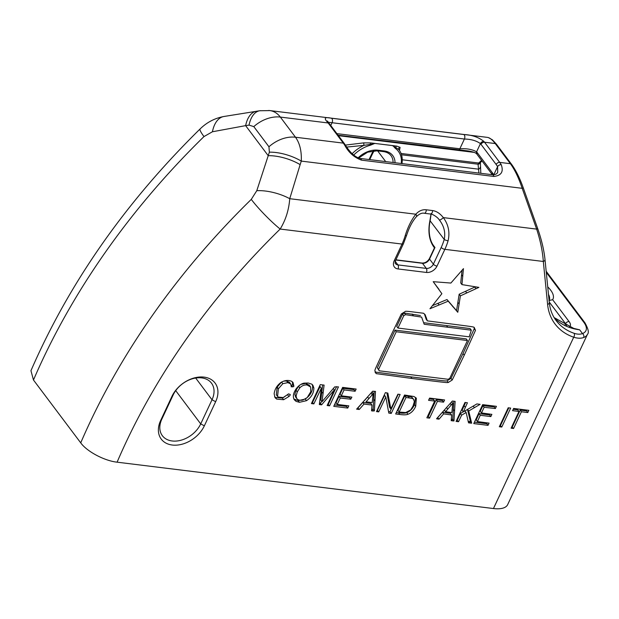 <?xml version="1.0" encoding="UTF-8"?>
<svg xmlns="http://www.w3.org/2000/svg" width="619" height="619" viewBox="0 0 619 619"><rect width="100%" height="100%" fill="white"/><g stroke="black" fill="none" stroke-linecap="round" stroke-linejoin="round"><path stroke-width="0.93" d="M161.845 419.109L173.15 394.976A23.654 16.93 -36.9 0 1 191.998 378.898A23.654 16.93 -36.9 0 1 211.489 383.161A23.654 16.93 -36.9 0 1 212.015 399.766L200.711 423.899A23.654 16.93 -36.9 0 1 181.862 439.977A23.654 16.93 -36.9 0 1 162.371 435.722A23.654 16.93 -36.9 0 1 161.845 419.109L160.669 420.448A26.586 19.019 143.1 0 0 172.252 445.03A26.586 19.019 143.1 0 0 204.347 425.833L215.652 401.7A26.586 19.019 143.1 0 0 204.069 377.118A26.586 19.019 143.1 0 0 171.974 396.315L160.669 420.448M200.161 128.899A29.286 3.675 45.6 0 0 200.099 128.945C125.502 202.305 69.119 282.891 30.95 370.696L33.472 380.004L80.725 442.856C86.97 451.561 104.41 460.815 117.099 462.176L493.459 508.539A29.286 12.194 25.1 0 0 507.681 504.609L587.454 334.322C589.149 332.728 588.305 328.882 584.932 322.801A2.933 2.097 -36.9 0 0 583.717 322.151A26.362 10.972 -154.9 0 1 582.479 333.564C580.204 334.484 577.395 334.384 574.037 333.27A2.933 1.842 109.1 0 1 573.712 337.223C577.635 338.438 580.939 338.539 583.624 337.541A29.286 12.194 25.1 0 0 587.454 334.322M224.473 116.418A29.286 16.543 80.5 0 0 223.931 116.488L256.421 111.281A29.286 15.637 81.2 0 0 256.382 111.273A29.286 15.637 81.2 0 0 245.627 125.634L249.039 125.108L253.798 126.616L268.948 146.773L269.366 152.166L256.784 190.698L251.275 199.38A635.527 454.725 143.1 0 0 80.725 442.856M260.375 110.669A29.286 15.637 81.2 0 0 259.825 110.739A29.286 15.637 81.2 0 0 259.794 110.739A29.286 15.637 81.2 0 0 249.039 125.108M344.504 143.77L329.354 123.614A2.933 2.097 143.1 0 0 328.147 122.964L343.297 143.121A38.076 21.363 97 0 1 344.837 145.434A2.933 1.965 -30.7 0 1 346.106 146.169L344.504 143.77A2.933 2.097 143.1 0 0 343.297 143.121L295.495 137.232C299.766 143.151 301.693 151.113 301.291 161.102A29.286 12.009 -162 0 0 269.366 152.166M328.279 122.26L464.412 139.035C471.005 139.167 476.351 140.699 480.429 143.616A35.144 19.715 97 0 1 481.009 144.351L496.159 164.499A2.933 2.097 -36.9 0 1 499.695 162.387L510.381 163.702C514.745 169.637 518.676 177.839 522.188 188.315L301.291 161.102L300.145 164.623A29.286 12.009 -162 0 0 268.22 155.686L245.627 125.634L212.433 131.762A29.286 16.543 80.5 0 1 223.892 116.496C214.785 118.183 206.854 122.33 200.099 128.953A29.286 3.675 45.6 0 0 203.991 136.567L212.433 131.762M338.067 135.205L468.312 150.966C473.148 151.802 475.972 152.816 476.769 154.015L477.234 154.603A2.933 2.097 143.1 0 1 477.172 152.545A25.193 14.136 -83 0 0 476.591 151.817C472.289 149.372 466.711 148.359 459.847 148.777L464.412 139.035A2.933 1.64 -83 0 0 463.631 134.509L331.289 118.206C324.859 116.79 323.605 118.113 327.521 122.167A38.076 21.363 97 0 1 328.147 122.964L280.337 117.076C277.451 113.292 273.923 111.118 269.745 110.569L268.669 110.476M488.027 425.346L473.783 423.589L482.658 404.633L496.415 406.327L495.386 408.532L484.143 407.294L481.489 412.95L491.873 414.374L490.836 416.579L480.259 415.272L477.458 421.57L489.064 423.141L488.027 425.346L486.797 423.713L474.44 422.189M487.184 422.885L486.797 423.713M477.458 421.57L476.228 419.937L479.029 413.639L480.259 415.272M490.836 416.579L489.606 414.939L479.029 413.639M489.993 414.119L489.606 414.939M481.489 412.95L480.259 411.318L482.913 405.654L484.143 407.294M495.386 408.532L494.155 406.9L482.913 405.654M494.527 406.095L494.155 406.9M399.162 412.053L405.693 412.571L410.745 409.886L413.059 405.956L414.359 401.623L413.492 399.309C413.275 398.721 411.883 398.28 409.329 397.986L405.987 397.475L399.162 412.053L397.932 410.42L404.756 395.835L405.987 397.475M412.262 397.669L413.848 399.704L412.262 397.669C412.045 397.089 410.652 396.647 408.099 396.346L404.756 395.835M395.665 413.964L404.547 395.015L414.003 396.531L416.355 398.21L415.72 406.281C413.856 410.382 411.264 413.035 407.944 414.258C406.474 414.939 403.758 415.009 399.789 414.475L395.665 413.964M415.628 397.46L414.49 404.648C412.633 408.741 410.041 411.403 406.714 412.625C405.244 413.306 402.528 413.376 398.559 412.842L396.322 412.564M313.856 403.89L311.411 403.588L320.286 384.631L324.101 385.103L322.035 401.716L334.709 386.867L338.469 386.867L329.587 405.824L327.134 405.522L334.33 389.877L321.601 404.841L319.334 404.563L321.354 388.175L313.856 403.89L312.069 402.188M321.354 388.175L320.124 386.535L312.626 402.257M321.601 404.841L320.371 403.209L319.512 403.101M334.33 389.877L333.301 388.508M321.849 401.468L320.371 403.209M329.587 405.824L327.784 404.122M336.581 386.635L328.356 404.192M322.677 384.925L320.812 400.083L322.035 401.716M463.445 268.638L461.952 284.601L478.897 287.386L460.397 295.867L457.781 312.278L448.226 301.174L429.965 308.734L441.873 293.692L433.207 281.684L450.887 283.053L463.461 268.638M460.397 295.867L459.166 294.226L456.551 310.637L446.995 299.534L432.279 305.716M475.268 286.845L459.166 294.226M460.722 282.953L461.952 284.601L460.722 282.953L462.037 270.186M439.033 289.429L433.207 281.684M448.226 301.174L446.995 299.534M300.362 384.724L298.528 386.264L296.068 390.202L294.853 394.458L295.689 397.112M295.48 396.833L296.71 398.466C297.994 400.098 300.068 400.625 302.915 400.036L307.217 397.576L310.753 391.734L310.637 387.037L307.125 384.995C304.401 384.693 301.948 385.66 299.758 387.896L297.298 391.842L296.083 396.09L296.811 398.613L295.58 396.972M309.407 385.405L305.894 383.362L300.888 384.399M310.637 387.037L309.105 384.925M312.185 384.476L312.649 386.38C312.587 391.502 310.127 395.719 305.268 399.038L298.18 400.663L293.847 398.946M313.872 388.012C313.818 393.135 311.357 397.352 306.498 400.679L299.41 402.304L296.021 401.336L294.327 399.789C292.648 396.972 293.158 393.467 295.859 389.274C298.087 386.047 300.741 384.004 303.813 383.153L308.185 383.014L311.852 384.175L312.904 385.281L313.872 388.012L312.649 386.38M378.712 411.875L376.507 411.604L385.397 392.624L387.858 393.088L390.86 408.981L397.916 394.195L400.122 394.465L391.247 413.422L388.809 413.121L385.815 397.011L378.712 411.875L377.164 410.204M385.815 397.011L384.585 395.371L377.482 410.242M391.247 413.422L390.016 411.79L388.523 411.604M398.234 394.233L390.016 411.79M390.86 408.981L389.63 407.341L386.898 392.91M458.547 421.717L456.095 421.415L464.977 402.458L467.43 402.76L463.352 411.883L476.885 403.928L480.073 404.339L468.715 410.985L471.647 423.195L468.544 422.847L466.122 412.494L461.612 415.179L458.547 421.717L456.752 420.007M461.612 415.179L460.381 413.538L457.325 420.077M466.122 412.494L464.993 410.985M463.291 411.813L460.381 413.538M471.647 423.195L470.425 421.562L468.103 421.377M467.507 409.515L470.425 421.562M468.715 410.985L467.577 409.476M465.542 402.528L462.122 410.25L463.352 411.883L462.122 410.25M501.785 427.04L499.332 426.739L508.207 407.782L510.667 408.083L501.785 427.04L499.982 425.338M508.779 407.851L500.554 425.408M429.563 418.142L426.862 417.81L434.7 401.073L428.565 400.315L429.601 398.094L444.589 399.944L443.544 402.157L437.409 401.406L429.563 418.142L428.333 416.51L427.52 416.409M437.409 401.406L436.178 399.766L428.333 416.51M443.544 402.157L442.314 400.524L436.178 399.766M442.701 399.712L442.314 400.524M434.7 401.073L433.478 399.433L429.222 398.907M347.762 408.068L333.765 406.343L342.64 387.386L356.149 389.049L355.113 391.262L344.063 389.9L341.293 395.812L351.886 397.119L350.749 399.193L340.249 398.04L337.254 404.431L348.799 405.847L347.762 408.068L346.532 406.428L334.422 404.934M346.919 405.615L346.532 406.428M337.254 404.431L336.024 402.791L339.019 396.4L340.249 398.04M350.749 399.193L349.526 397.553L339.019 396.4M349.897 396.872L349.526 397.553M341.293 395.812L340.063 394.179L342.833 388.268L344.063 389.9M355.113 391.262L353.882 389.63L342.833 388.268M354.269 388.817L353.882 389.63M379.23 370.804L448.125 379.285L449.758 378.356L467.477 340.527L396.245 331.753L378.588 369.442L379.23 370.804L377.358 367.81L378.588 369.442M396.245 331.753L395.015 330.12L377.358 367.81M467.477 340.527L466.246 338.895L395.015 330.12M397.971 328.062L469.21 336.837L471.33 330.198L424.177 324.255L421.601 317.106L405.522 314.669L403.75 315.729L397.971 328.062L396.74 326.43L402.52 314.096L403.75 315.729M405.522 314.669L404.292 313.036L402.52 314.096M420.425 315.551L404.292 313.036M471.33 330.198L470.1 328.565L423.682 322.708M474.069 327.327L474.239 328.743L463.004 353.596L450.996 378.364L447.073 380.824C445.974 381.172 444.906 381.056 410.753 376.832L374.998 372.011M452.226 379.996L448.303 382.457C447.204 382.805 446.137 382.689 411.975 378.472L376.228 373.644L374.874 370.657C374.882 369.659 375.47 368.359 387.711 342.214L401.344 313.957L405.267 311.489C405.05 311.071 408.285 311.303 414.962 312.193L423.528 313.245L425.145 314.707L427.389 320.882L450.454 323.853C473.473 326.817 473.512 326.824 474.247 327.474L475.469 330.376L464.227 355.236L452.226 379.996L450.996 378.364M427.389 320.882L426.158 319.242L424.448 314.003M288.624 393.87L282.388 398.094L275.47 397.468L274.581 396.841M289.638 394.28C290.667 394.388 290.419 395.139 288.903 396.516L283.618 399.727L276.701 399.108L275.099 397.715L274.14 393.823C274.72 389.227 276.979 385.444 280.902 382.48C284.771 380.213 288.377 379.842 291.727 381.358L293.019 382.527L293.917 386.248L292.779 386.952L291.209 386.225L290.659 383.919L287.835 382.627L282.813 383.687L278.403 388.747L277.544 396.377L278.31 397.096L283.409 397.56L288.578 393.846L290.187 394.582M282.813 383.687L281.583 382.047L277.173 387.115L276.314 394.736L277.544 396.377M290.659 383.919L289.429 382.287L286.612 380.995L283.657 381.118M292.315 381.784L292.686 384.616L291.185 385.366M291.286 386.914L291.209 386.225M368.282 396.137L364.815 400.199M373.133 393.839L366.03 401.824L372.158 402.59L373.203 393.545L371.973 391.912M372.978 393.63L371.98 392.005M359.252 409.484L356.614 409.159L372.684 391.216L375.493 391.409L374.387 410.9L371.547 410.869L371.996 405.058L363.98 404.075L359.252 409.484L357.821 407.82M363.98 404.075L362.749 402.443L358.03 407.844M371.996 405.058L370.766 403.426L362.749 402.443M374.178 391.316L373.156 409.267L371.655 409.469M448.705 412.169L451.878 412.556L452.737 403.217L445.579 411.689L448.705 412.169M444.349 410.057L445.579 411.689L444.349 410.057L447.111 406.876M452.737 403.217L451.669 401.801M439.026 419.179L436.542 418.784L452.357 401.035L455.135 401.375L453.967 420.966L451.189 420.68L451.669 415.009L443.63 413.871L439.026 419.179L437.61 417.531M443.63 413.871L442.399 412.239L437.795 417.546M451.669 415.009L450.439 413.368L442.399 412.239M453.82 401.213L452.737 419.326L451.305 419.287L452.535 420.92M513.577 428.495L511.116 428.193L518.962 411.449L512.571 410.66L513.615 408.447L528.843 410.327L527.806 412.54L521.415 411.751L513.577 428.495L511.774 426.785M521.415 411.751L520.184 410.118L512.346 426.855M527.806 412.54L526.576 410.9L520.184 410.118M526.955 410.088L526.576 410.9M518.962 411.449L517.732 409.817L513.228 409.26M476.769 154.023A2.933 2.159 139.4 0 1 476.762 154.015A2.933 2.159 139.4 0 1 476.591 151.817L480.429 143.616A2.933 2.143 -39.5 0 1 483.919 141.434C478.588 137.186 471.825 134.88 463.631 134.509M496.159 164.499A35.144 19.715 97 0 1 497.583 166.635A2.933 1.965 -30.7 0 1 501.235 164.7A38.076 21.363 -83 0 0 499.695 162.387L484.545 142.231A38.076 21.363 -83 0 0 483.919 141.434M493.769 174.782L497.583 166.635L497.722 172.206C497.034 173.931 495.324 174.782 492.577 174.751A2.933 1.64 97 0 1 493.823 176.446C501.305 175.641 503.773 171.726 501.235 164.7M344.837 145.434C348.752 152.622 354.3 157.52 361.481 160.143L493.823 176.446M434.499 247.863L434.964 247.492L433.493 245.534A23.429 13.146 97 0 1 430.151 220.735L431.18 213.478M346.679 147.082L363.98 145.364L363.686 142.881L345.433 145.086M399.503 150.448L400.098 147.361L396.825 146.13A1.462 1.083 102.3 0 0 395.758 147.531L392.237 145.535L375.006 143.446L370.247 144.389A1.462 0.503 -86.7 0 1 370.719 142.919L363.686 142.881M352.157 153.698A29.286 20.953 143.1 0 1 363.98 145.364L370.247 144.389A1.462 0.503 -105 0 1 370.348 145.241L373.922 143.794M400.098 147.361A1.462 1.416 -36.7 0 0 398.953 149.674L398.953 149.674C401.754 153.504 402.768 158.085 401.986 163.416A1.462 0.828 8.8 0 1 401.924 163.586M393.382 146.192L395.278 148.312A1.462 0.998 125.9 0 0 395.758 147.531L398.953 149.674M375.006 143.446L392.725 145.627M480.414 162.665A2.933 2.716 -154.4 0 1 480.383 162.72L480.654 162.302A2.933 2.793 -133 0 1 478.704 163.029L478.061 164.205L478.533 169.173L402.249 159.779M433.493 245.534A1.462 1.045 -36.9 0 0 433.524 246.563C429.052 239.893 427.853 231.227 429.926 220.565L444.225 239.46A38.076 21.363 97 0 1 441.223 247.414L433.377 264.166A5.857 4.194 -36.9 0 1 426.305 268.398L397.909 264.901A5.857 4.194 -36.9 0 1 395.487 263.593C394.992 263.555 395.03 262.495 395.603 260.429A2.933 1.223 -154.9 0 1 394.179 260.823A8.79 6.283 143.1 0 0 398.009 268.948L426.406 272.445A8.79 6.283 143.1 0 0 437.014 266.1L444.86 249.341L543.32 261.473L547.606 304.455A70.287 50.294 143.1 0 0 573.712 337.223L493.459 508.539M573.504 328.349L579.655 329.803A67.363 48.197 143.1 0 1 554.129 317.601L573.767 328.41M569.217 327.118A13.618 5.672 25.1 0 0 569.093 321.601L552.628 299.704L549.092 300.486M480.212 167.215A2.933 1.88 174.3 0 1 480.212 167.254A2.933 1.88 174.3 0 1 478.533 169.173L478.92 173.072M480.816 173.305L480.383 162.72A2.933 2.716 -154.4 0 1 478.061 164.205L401.507 154.773M579.655 329.803L582.479 333.564A2.933 2.468 69 0 1 583.624 337.541M544.991 259.454A2.933 1.88 174.3 0 1 545.006 259.547A2.933 1.88 174.3 0 1 543.32 261.473C542.631 251.43 540.402 240.636 536.642 229.107L537.733 228.69L523.287 187.905L522.188 188.315L536.642 229.107L443.32 217.609A2.933 0.704 142.1 0 1 440.96 219.497A2.933 0.704 142.1 0 1 439.343 219.969L439.343 219.969C444.009 225.92 445.634 232.419 444.225 239.46A2.933 0.696 -163.5 0 0 448.094 240.776C450.028 232.264 448.435 224.542 443.32 217.609C440.032 213.447 436.441 211.102 432.549 210.568L426.29 209.795C422.406 209.369 418.924 210.847 415.836 214.22C411.387 219.977 407.859 227.072 405.259 235.499A2.933 0.696 16.5 0 0 406.606 235.313A2.933 0.696 16.5 0 0 406.613 235.297C409.198 227.366 412.447 221.176 416.355 216.735A2.933 1.602 -138.2 0 0 415.836 214.22L289.738 198.691A29.286 11.513 -164 0 0 256.784 190.698M487.401 137.379L487.455 137.387C489.768 137.712 492.36 139.762 495.231 143.546L510.381 163.702A2.933 2.097 143.1 0 1 511.588 164.352A2.933 2.097 143.1 0 0 511.588 164.352L496.438 144.204A2.933 2.097 143.1 0 0 496.438 144.196A2.933 2.097 143.1 0 0 495.231 143.546L484.545 142.231A2.933 2.097 -36.9 0 0 481.009 144.351M439.343 219.969A2.933 0.704 142.1 0 1 439.335 219.962C437.146 216.472 431.311 213.586 430.522 214.035L430.522 214.035A2.933 1.64 97 0 0 432.549 210.568M416.308 216.789A2.933 1.602 -138.2 0 0 416.355 216.735C419.349 213.849 421.988 212.696 424.263 213.261A2.933 1.64 -83 0 0 424.27 213.269A2.933 1.64 -83 0 0 426.29 209.795M117.099 462.176A606.241 433.772 -36.9 0 1 280.167 229.053C285.699 220.016 288.895 209.895 289.738 198.691L300.145 164.623M405.259 235.499A41.001 23.004 97 0 1 402.033 244.064L280.167 229.053A29.286 3.675 -134.4 0 1 251.275 199.38M215.652 401.7L212.015 399.766L195.681 378.039M474.332 152.406L338.415 135.662M409.329 397.986L408.099 396.346M399.789 414.475L398.559 412.842M407.944 414.258L406.714 412.625M415.72 406.281L414.49 404.648M320.464 404.702L319.474 403.387M322.035 401.708L320.812 400.083M323.01 393.444L321.779 391.812M459.151 304.006L457.921 302.366M466.734 292.957L465.503 291.317M475.988 288.717L474.758 287.077M462.795 276.399L461.573 274.766M435.807 285.142L434.577 283.51M439.126 305.012L437.896 303.38M452.938 306.792L451.715 305.159M457.781 312.278L456.551 310.637M296.083 396.09L294.853 394.458M297.298 391.842L296.068 390.202M299.758 387.896L298.528 386.264M307.125 384.995L305.894 383.362M306.498 400.679L305.268 399.038M296.021 401.336L294.791 399.704M299.41 402.304L298.18 400.663M389.359 401.035L388.128 399.394M470.216 423.102L468.993 421.462M470.293 417.763L469.063 416.123M468.823 411.658L467.6 410.018M474.394 407.666L473.226 406.11M465.295 407.31L464.064 405.677M413.33 315.636L412.099 313.995M447.754 327.227L446.523 325.594M448.303 382.457L447.073 380.824M464.227 355.236L463.004 353.596M475.469 330.376L474.239 328.743M426.476 317.903L425.245 316.27M376.228 373.644L375.238 372.329M411.975 378.472L410.753 376.832M288.903 396.516L287.673 394.883M278.403 388.747L277.173 387.115M287.835 382.627L286.612 380.995M292.779 386.952L291.549 385.32M293.917 386.248L292.686 384.616M276.701 399.108L275.47 397.468M283.618 399.727L282.388 398.094M368.823 398.559L367.593 396.926M372.143 394.589L371.013 393.08M372.948 411.117L371.717 409.484M374.387 410.9L373.156 409.267M374.959 400.926L373.729 399.286M447.777 409.159L446.547 407.526M451.336 404.973L450.191 403.449M453.967 420.966L452.737 419.326M454.594 411.07L453.363 409.438M437.726 419.094L437.045 418.189M395.603 260.429L403.456 243.669A2.933 1.223 25.1 0 1 402.033 244.064L394.179 260.823M171.974 396.315L173.15 394.976M204.347 425.833L200.711 423.899L175.711 390.643M327.265 122.43L327.412 120.976L328.697 122.779A2.933 2.143 140.5 0 0 327.521 122.167M330.778 125.502L332.07 122.732A2.933 1.64 -83 0 0 331.289 118.206M360.188 158.449A2.933 1.64 97 0 1 360.235 158.449L492.577 174.751M346.106 146.169C350.625 153.148 355.329 157.241 360.243 158.449A2.933 1.64 97 0 1 361.481 160.143M458.524 150.046A2.933 1.64 97 0 0 459.847 148.777L336.883 133.634M493.668 174.79A25.193 14.136 -83 0 0 492.322 172.701A2.933 2.097 143.1 0 0 492.368 174.728L477.234 154.603M492.322 172.701L477.172 152.545M434.492 247.762L429.416 258.595A1.462 0.611 25.1 0 0 429.54 259.067L434.964 247.492M429.416 258.595C427.567 261.651 425.121 263.137 422.088 263.052A1.462 0.82 97 0 1 422.468 263.299A5.857 4.194 143.1 0 0 429.54 259.067L433.377 264.166A2.933 1.223 -154.9 0 0 437.014 266.1M395.796 260.011L422.468 263.299L426.305 268.398A2.933 1.64 -83 0 1 426.406 272.445M385.683 161.582L377.636 150.881M369.736 159.617L371.826 155.16A38.076 21.363 97 0 1 374.186 150.727M375.447 143.469L370.719 142.919M396.825 146.13L392.237 145.535M481.567 160.36L478.704 163.029L401.058 153.466M395.023 162.735A20.791 14.879 143.1 0 0 384.167 150.951A1.462 0.82 97 0 1 383.378 151.585C386.782 152.065 389.32 153.419 390.984 155.64A19.328 13.827 -36.9 0 1 393.073 162.495M384.167 150.951L377.915 150.185A1.462 0.82 97 0 1 377.118 150.819L383.378 151.585M377.915 150.185A20.791 14.879 143.1 0 0 358.099 157.86M353.697 155.083A27.824 19.909 -36.9 0 1 370.348 145.241M395.278 148.312A27.824 19.909 -36.9 0 1 401.228 163.501M569.093 321.601A2.933 2.097 143.1 0 0 565.557 323.714A10.685 4.449 -154.9 0 1 566.625 326.128M549.246 302.026L565.557 323.714L564.807 325.315M548.48 294.365A24.675 10.268 -154.9 0 1 549.2 300.246L548.937 300.656M552.628 299.704A27.6 11.49 25.1 0 0 547.73 286.868M546.283 272.368L583.717 322.151M574.037 333.27A67.363 48.197 -36.9 0 1 556.11 320.557C552.28 315.45 550.012 309.438 549.293 302.529A2.933 1.88 174.3 0 1 547.606 304.455M511.627 164.399A2.933 2.097 143.1 0 0 511.596 164.352C515.975 170.442 519.875 178.295 523.279 187.905M369.079 159.54L371.578 154.208A2.933 1.223 25.1 0 0 371.826 155.16M398.009 268.948A2.933 1.64 -83 0 0 397.909 264.901L395.262 261.373M448.094 240.776A41.001 23.004 -83 0 1 444.86 249.341A2.933 1.223 -154.9 0 1 441.223 247.414M253.798 126.616A29.286 20.953 143.1 0 1 280.337 117.076L295.495 137.232A29.286 20.953 143.1 0 0 268.948 146.773M33.472 380.004A635.527 454.725 -36.9 0 1 203.991 136.567M256.382 111.273L259.794 110.739M328.697 122.779L329.354 123.614M422.088 263.052L395.889 259.818M358.563 158.038L367.624 152.189L377.118 150.819M429.926 220.565L430.986 214.104M433.524 246.563L434.468 247.817M480.646 162.31L482.046 161.002M546.175 271.261L584.932 322.801M549.293 302.529L545.006 259.547C544.047 250.246 541.625 239.963 537.733 228.69M496.407 144.157L492.384 139.809L488.414 137.604M269.745 110.569L487.455 137.387M371.578 154.208L373.334 150.796M403.456 243.669L406.606 235.313M424.27 213.269L430.522 214.035M269.714 110.592L259.825 110.755"/></g></svg>
